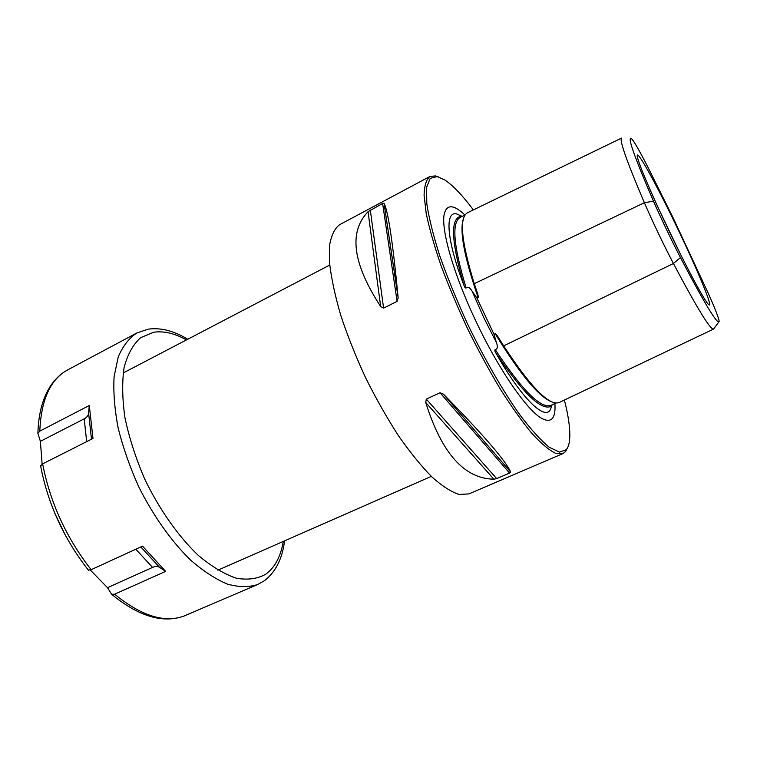 <?xml version="1.0" encoding="UTF-8"?>
<svg xmlns="http://www.w3.org/2000/svg" width="757" height="757" viewBox="0 0 757 757"><rect width="100%" height="100%" fill="white"/><g stroke="black" fill="none" stroke-linecap="round" stroke-linejoin="round"><path stroke-width="1.14" d="M462.224 216.379L456.443 213.862C444.671 211.194 446.63 240.423 464.003 285.493C464.647 287.395 465.356 288.228 466.142 287.991C453.329 245.533 451.437 221.943 460.445 217.24L465.063 215.007M555.912 403.008L551.285 405.203C541.236 409.395 522.548 390.867 495.229 349.62C494.548 350.075 494.756 351.182 495.835 352.923C521.318 398.258 544.955 421.024 550.405 409.49L552.09 404.825M718.857 321.924L713.567 329.077C710.444 329.976 697.065 308.118 673.418 263.512C662.848 243.196 653.168 222.927 644.368 202.725L474.27 283.676L476.938 291.644C478.102 295.06 478.5 297.028 478.121 297.558L476.948 298.116L472.16 291.246C469.908 287.546 467.892 286.468 466.142 287.991M464.978 215.045C453.642 204.371 446.734 204.04 444.255 214.061C440.811 229.106 453.471 273.93 475.661 320.656C498.778 370.012 528.055 411.95 542.637 418.876C551.711 423.116 555.808 417.978 554.919 403.472M476.948 298.116L494.028 334.301L495.21 333.733C495.854 333.761 497.169 335.398 499.156 338.634L503.679 345.892M495.229 349.62C497.538 349.005 497.945 346.678 496.431 342.647L494.028 334.301M713.52 329.106L559.404 402.412C549.601 406.481 531.017 387.641 503.66 345.902L499.156 338.634M680.448 257.569C704.483 303.358 717.371 324.696 719.112 321.583L719.15 321.328C718.895 318.432 715.346 309.282 708.524 293.877L673.153 217.893L647.699 166.748C639.362 150.558 634.035 141.256 631.698 138.862L631.556 138.749C626.891 135.645 634.196 156.462 653.48 201.192C661.722 219.899 670.711 238.692 680.448 257.569L673.418 263.512L503.66 345.902M678.414 230.232C658.372 188.19 637.063 149.12 637.252 155.696C636.798 159.424 650.452 192.108 668.365 229.466C687.034 268.603 705.543 302.762 708.836 304.711C713.643 308.78 697.869 270.751 678.414 230.232M474.27 283.676C461.127 240.915 458.941 217.24 467.712 212.641L621.592 138.077M653.48 201.192L644.368 202.725C626.654 161.184 619.084 139.629 621.648 138.058M680.316 253.898L659.092 209.717M473.371 209.907C462.546 195.42 453.017 185.427 444.794 179.929L437.168 176.542L430.184 178.397L426.57 187.433L426.806 203.728C428.964 218.054 433.259 235.361 439.694 255.648C447.311 277.213 456.49 299.753 467.239 323.286C484.111 358.373 502.79 390.754 520.021 415.073C531.092 429.645 540.839 440.375 549.279 447.283L559.508 452.118L566.274 449.686C568.053 447.548 569.169 444.255 569.614 439.789C570.447 430.194 568.706 416.946 564.4 400.037M438.171 176.769L435.294 175.908L429.834 176.532C426.286 179.513 424.365 185.702 424.081 195.107L426.21 213.493C429.351 228.538 434.272 245.874 440.981 265.48C448.627 285.995 457.521 307.124 467.665 328.85C478.282 350.349 489.221 370.504 500.453 389.297C511.571 406.783 522.018 421.46 531.793 433.316C540.952 443.29 548.787 449.913 555.297 453.188L562.915 453.585L565.583 451.569L567.939 446.933M429.834 176.532L339.647 224.687C334.698 228.387 331.358 235.181 329.636 245.079L329.683 263.966C331.509 279.191 335.256 296.507 340.943 315.915C347.681 336.127 355.913 356.774 365.65 377.857C376.021 398.627 386.988 417.968 398.551 435.852C410.152 452.421 421.318 466.18 432.067 477.118C442.306 486.193 451.352 491.984 459.225 494.501L468.952 493.886L562.915 453.585M382.616 203.463L384.036 203.16C388.152 211.137 392.864 242.675 398.163 297.775L397.094 301.362L382.616 203.463L368.053 211.686C348.466 231.983 352.667 263.606 380.676 306.538L368.053 211.686M380.676 306.538L383.591 308.118L397.094 301.362M509.556 473.068L496.658 478.613L493.876 479.181L425.718 402.469L426.314 399.119L440.035 392.741L443.507 394.227C483.231 434.707 505.61 460.625 510.625 471.98L509.556 473.068L440.035 392.741M425.718 402.469C441.615 453.169 464.334 478.746 493.876 479.181M88.342 570.068L91.152 569.699L142.515 546.119L165.66 571.393L114.619 594.198L111.62 594.283L107.513 587.687L90.329 570.049M42.127 464.155L40.386 441.331L37.888 433.382L39.809 431.112L89.288 405.515L88.607 413.208L91.502 439.192M40.386 441.331L84.197 418.839C86.894 417.41 88.361 415.527 88.607 413.208M89.288 405.515L92.979 438.445L42.638 463.871L40.641 466M148.173 329.172L136.818 332.985C129.04 338.124 122.842 346.1 118.234 356.916L114.089 376.702C113.238 392.183 114.6 409.357 118.196 428.225C123.069 447.661 129.93 467.201 138.768 486.836C153.207 515.716 171.319 541.227 190.414 559.915C203.169 571.033 215.48 579.086 227.346 584.073C238.673 587.233 248.769 587.385 257.645 584.518L183.866 616.113C162.594 623.598 138.512 616.321 111.62 594.283M165.66 571.393L159.557 567.353C157.693 566.17 155.355 566.179 152.554 567.4L107.513 587.687M464.013 285.493C450.803 240.054 450.112 216.956 461.931 216.209M551.654 405.97C542.173 411.817 523.56 394.132 495.835 352.923M496.431 342.647L483.562 317.155L472.16 291.246M478.121 297.558C464.126 256.67 459.253 230.327 463.492 218.527M552.213 402.033C539.372 397.491 520.371 374.724 495.21 333.733M383.591 308.118L370.305 210.03M398.163 297.775L384.036 203.16M496.658 478.613L426.314 399.119M510.625 471.98L443.507 394.227M54.75 513.151L65.708 535.956M84.197 418.839L86.677 441.634M42.638 463.871C50.17 502.601 66.342 537.877 91.152 569.699M114.619 594.198C141.285 615.914 164.411 623.2 184.008 616.056M136.818 332.985L67.761 369.851C50.445 379.238 41.124 399.658 39.809 431.112M186.477 339.902C174.678 333.335 163.758 330.781 153.718 332.238L140.622 337.679C133.175 344.378 127.678 354.248 124.148 367.277C121.953 381.992 122.237 398.911 125.009 418.044C129.258 438.01 135.815 458.326 144.672 478.982C159.349 509.442 178.292 536.306 198.239 555.335C211.515 566.463 224.186 574.071 236.231 578.178C247.586 580.193 257.437 578.878 265.764 574.213C274.886 567.485 280.724 556.556 283.279 541.425M135.787 549.203L152.554 567.4M140.802 546.904L159.557 567.353M476.938 291.644L474.289 283.667M398.191 298.116L384.007 203.122M510.634 472.018L443.375 394.094M431.301 476.38L217.884 570.172M329.787 265.026L123.173 372.983M67.761 369.851C61.147 373.419 55.479 378.642 50.776 385.54C42.752 397.671 38.456 413.615 37.888 433.382M88.512 570.286C63.9 538.889 47.918 504.02 40.575 465.669M264.515 580.628C275.624 571.999 282.314 558.742 284.585 540.858M187.745 339.25C174.186 330.97 161.184 327.582 148.732 329.087M257.645 584.518L264.212 580.846"/></g></svg>
